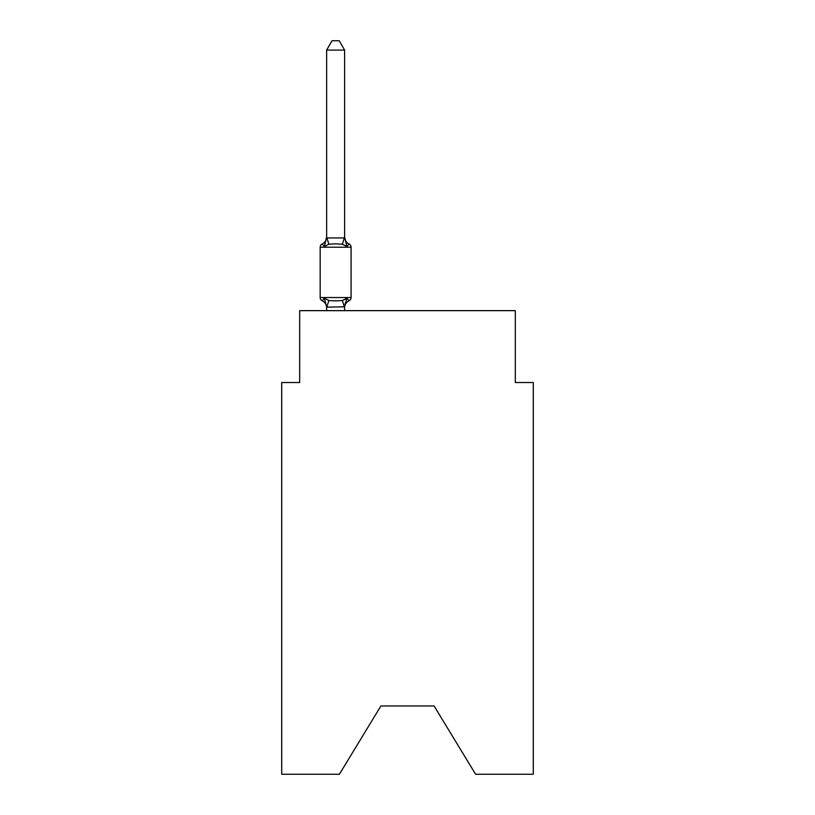 <?xml version="1.0" encoding="UTF-8"?>
<svg xmlns="http://www.w3.org/2000/svg" width="815" height="815" viewBox="0 0 815 815"><rect width="100%" height="100%" fill="white"/><g stroke="black" fill="none" stroke-linecap="round" stroke-linejoin="round"><path stroke-width="1.22" d="M434.089 705.963L475.603 774.25L533.285 774.25L533.285 382.52L515.314 382.52L515.314 310.647L299.686 310.647L299.686 382.52L281.715 382.52L281.715 774.25L339.397 774.25L380.911 705.963L434.089 705.963L380.911 705.963M345.784 299.431L346.854 298.229L349.054 300.766A7.905 7.905 0 0 0 344.613 307.866L344.613 306.807L326.642 307.133L324.39 298.229L322.19 300.766A3.596 3.596 0 0 1 320.173 297.526A3.596 3.596 0 0 0 322.19 300.766A3.596 3.596 0 0 1 320.173 297.526A3.596 3.596 0 0 0 322.19 300.766A3.596 3.596 0 0 1 320.173 297.526A3.596 3.596 0 0 0 322.19 300.766A3.596 3.596 0 0 1 320.173 297.526A3.596 3.596 0 0 0 322.19 300.766A3.596 3.596 0 0 1 320.173 297.526A3.596 3.596 0 0 0 322.19 300.766A3.596 3.596 0 0 1 320.173 297.526A3.596 3.596 0 0 0 322.19 300.766A3.596 3.596 0 0 1 320.173 297.526A3.596 3.596 0 0 0 322.19 300.766A3.596 3.596 0 0 1 320.173 297.526A3.596 3.596 0 0 0 322.19 300.766A3.596 3.596 0 0 1 320.173 297.526A3.596 3.596 0 0 0 322.19 300.766A3.596 3.596 0 0 1 320.173 297.526A3.596 3.596 0 0 0 322.19 300.766A3.596 3.596 0 0 1 320.173 297.526A3.596 3.596 0 0 0 322.19 300.766A3.596 3.596 0 0 1 320.173 297.526A3.596 3.596 0 0 0 322.19 300.766A3.596 3.596 0 0 1 320.173 297.526A3.596 3.596 0 0 0 322.19 300.766A3.596 3.596 0 0 1 320.173 297.526A3.596 3.596 0 0 0 322.19 300.766A3.596 3.596 0 0 1 320.173 297.526A3.596 3.596 0 0 0 322.19 300.766A3.596 3.596 0 0 1 320.173 297.526A3.596 3.596 0 0 0 322.19 300.766A3.596 3.596 0 0 1 320.173 297.526A3.596 3.596 0 0 0 322.19 300.766A3.596 3.596 0 0 1 320.173 297.526A3.596 3.596 0 0 0 322.19 300.766A3.596 3.596 0 0 1 320.173 297.526A3.596 3.596 0 0 0 322.19 300.766A3.596 3.596 0 0 1 320.173 297.526A3.596 3.596 0 0 0 322.19 300.766A3.596 3.596 0 0 1 320.173 297.526A3.596 3.596 0 0 0 322.19 300.766A3.596 3.596 0 0 1 320.173 297.526A3.596 3.596 0 0 0 322.19 300.766A3.596 3.596 0 0 1 320.173 297.526A3.596 3.596 0 0 0 322.19 300.766A3.596 3.596 0 0 1 320.173 297.526A3.596 3.596 0 0 0 322.19 300.766A3.596 3.596 0 0 1 320.173 297.526A3.596 3.596 0 0 0 322.19 300.766A3.596 3.596 0 0 1 320.173 297.526A3.596 3.596 0 0 0 322.19 300.766A3.596 3.596 0 0 1 320.173 297.526A3.596 3.596 0 0 0 322.19 300.766A3.596 3.596 0 0 1 320.173 297.526A3.596 3.596 0 0 0 322.19 300.766A3.596 3.596 0 0 1 320.173 297.526A3.596 3.596 0 0 0 322.19 300.766A3.596 3.596 0 0 1 320.173 297.526A3.596 3.596 0 0 0 322.19 300.766A3.596 3.596 0 0 1 320.173 297.526A3.596 3.596 0 0 0 322.19 300.766A3.596 3.596 0 0 1 320.173 297.526A3.596 3.596 0 0 0 322.19 300.766A3.596 3.596 0 0 1 320.173 297.526A3.596 3.596 0 0 0 322.19 300.766A3.596 3.596 0 0 1 320.173 297.526A3.596 3.596 0 0 0 322.19 300.766A3.596 3.596 0 0 1 320.173 297.526A3.596 3.596 0 0 0 322.19 300.766A3.596 3.596 0 0 1 320.173 297.526A3.596 3.596 0 0 0 322.19 300.766A3.596 3.596 0 0 1 320.173 297.526A3.596 3.596 0 0 0 322.19 300.766L324.39 298.229L322.19 300.766A3.596 3.596 0 0 1 320.173 297.526A3.596 3.596 0 0 0 322.19 300.766L324.39 298.229L322.19 300.766A3.596 3.596 0 0 1 320.173 297.526A3.596 3.596 0 0 0 322.19 300.766L324.39 298.229L322.19 300.766L324.39 298.229L322.19 300.766L324.39 298.229L322.19 300.766L324.39 298.229L322.19 300.766L324.39 298.229L322.19 300.766L324.39 298.229L322.19 300.766L324.39 298.229L322.19 300.766L324.39 298.229L322.19 300.766L324.39 298.229L322.19 300.766L324.39 298.229L322.19 300.766L324.39 298.229L322.19 300.766L324.39 298.229L322.19 300.766L324.39 298.229L322.19 300.766L324.39 298.229L322.19 300.766L324.39 298.229L322.19 300.766L324.39 298.229L322.19 300.766L324.39 298.229L322.19 300.766L324.39 298.229L322.19 300.766L324.39 298.229L328.883 300.541L335.627 300.908L342.361 300.541L346.854 298.229L349.054 300.766A3.596 3.596 0 0 0 351.082 297.526L351.082 247.22A3.596 3.596 0 0 0 349.054 243.98A3.596 3.596 0 0 1 351.082 247.22A3.596 3.596 0 0 0 349.054 243.98L346.854 246.517L349.054 243.98A3.596 3.596 0 0 1 351.082 247.22A3.596 3.596 0 0 0 349.054 243.98L346.854 246.517L349.054 243.98A3.596 3.596 0 0 1 351.082 247.22A3.596 3.596 0 0 0 349.054 243.98L346.854 246.517L349.054 243.98A3.596 3.596 0 0 1 351.082 247.22A3.596 3.596 0 0 0 349.054 243.98L346.854 246.517L349.054 243.98A3.596 3.596 0 0 1 351.082 247.22A3.596 3.596 0 0 0 349.054 243.98L346.854 246.517L349.054 243.98A3.596 3.596 0 0 1 351.082 247.22A3.596 3.596 0 0 0 349.054 243.98L346.854 246.517L349.054 243.98A3.596 3.596 0 0 1 351.082 247.22A3.596 3.596 0 0 0 349.054 243.98L346.854 246.517L349.054 243.98A3.596 3.596 0 0 1 351.082 247.22A3.596 3.596 0 0 0 349.054 243.98L346.854 246.517L349.054 243.98A3.596 3.596 0 0 1 351.082 247.22A3.596 3.596 0 0 0 349.054 243.98L346.854 246.517L349.054 243.98A3.596 3.596 0 0 1 351.082 247.22A3.596 3.596 0 0 0 349.054 243.98L346.854 246.517L349.054 243.98A3.596 3.596 0 0 1 351.082 247.22A3.596 3.596 0 0 0 349.054 243.98L346.854 246.517L349.054 243.98A3.596 3.596 0 0 1 351.082 247.22A3.596 3.596 0 0 0 349.054 243.98L346.854 246.517L349.054 243.98A3.596 3.596 0 0 1 351.082 247.22A3.596 3.596 0 0 0 349.054 243.98L346.854 246.517L349.054 243.98A3.596 3.596 0 0 1 351.082 247.22A3.596 3.596 0 0 0 349.054 243.98L346.854 246.517L349.054 243.98A3.596 3.596 0 0 1 351.082 247.22A3.596 3.596 0 0 0 349.054 243.98L346.854 246.517L349.054 243.98A3.596 3.596 0 0 1 351.082 247.22A3.596 3.596 0 0 0 349.054 243.98L346.854 246.517L349.054 243.98A3.596 3.596 0 0 1 351.082 247.22A3.596 3.596 0 0 0 349.054 243.98L346.854 246.517L349.054 243.98A3.596 3.596 0 0 1 351.082 247.22A3.596 3.596 0 0 0 349.054 243.98L346.854 246.517L349.054 243.98A3.596 3.596 0 0 1 351.082 247.22A3.596 3.596 0 0 0 349.054 243.98L346.854 246.517L349.054 243.98A3.596 3.596 0 0 1 351.082 247.22A3.596 3.596 0 0 0 349.054 243.98L346.854 246.517L349.054 243.98A3.596 3.596 0 0 1 351.082 247.22A3.596 3.596 0 0 0 349.054 243.98L346.854 246.517L349.054 243.98A3.596 3.596 0 0 1 351.082 247.22A3.596 3.596 0 0 0 349.054 243.98L346.854 246.517L349.054 243.98A3.596 3.596 0 0 1 351.082 247.22A3.596 3.596 0 0 0 349.054 243.98L346.854 246.517L349.054 243.98A3.596 3.596 0 0 1 351.082 247.22A3.596 3.596 0 0 0 349.054 243.98L346.854 246.517L349.054 243.98A3.596 3.596 0 0 1 351.082 247.22A3.596 3.596 0 0 0 349.054 243.98L346.854 246.517L349.054 243.98A3.596 3.596 0 0 1 351.082 247.22A3.596 3.596 0 0 0 349.054 243.98L346.854 246.517L349.054 243.98A3.596 3.596 0 0 1 351.082 247.22A3.596 3.596 0 0 0 349.054 243.98L346.854 246.517L349.054 243.98A3.596 3.596 0 0 1 351.082 247.22A3.596 3.596 0 0 0 349.054 243.98L346.854 246.517L349.054 243.98A3.596 3.596 0 0 1 351.082 247.22A3.596 3.596 0 0 0 349.054 243.98L346.854 246.517L349.054 243.98A3.596 3.596 0 0 1 351.082 247.22A3.596 3.596 0 0 0 349.054 243.98L346.854 246.517L349.054 243.98A3.596 3.596 0 0 1 351.082 247.22A3.596 3.596 0 0 0 349.054 243.98L346.854 246.517L349.054 243.98A3.596 3.596 0 0 1 351.082 247.22A3.596 3.596 0 0 0 349.054 243.98L346.854 246.517L349.054 243.98A3.596 3.596 0 0 1 351.082 247.22A3.596 3.596 0 0 0 349.054 243.98L346.854 246.517L349.054 243.98A3.596 3.596 0 0 1 351.082 247.22A3.596 3.596 0 0 0 349.054 243.98L346.854 246.517L349.054 243.98A3.596 3.596 0 0 1 351.082 247.22A3.596 3.596 0 0 0 349.054 243.98L346.854 246.517L349.054 243.98A3.596 3.596 0 0 1 351.082 247.22A3.596 3.596 0 0 0 349.054 243.98L346.854 246.517L349.054 243.98A3.596 3.596 0 0 1 351.082 247.22A3.596 3.596 0 0 0 349.054 243.98L346.854 246.517L349.054 243.98A3.596 3.596 0 0 1 351.082 247.22A3.596 3.596 0 0 0 349.054 243.98L346.854 246.517L349.054 243.98A3.596 3.596 0 0 1 351.082 247.22L320.173 247.22A3.596 3.596 0 0 1 322.19 243.98L324.39 246.517L322.19 243.98A7.905 7.905 0 0 0 326.642 236.87L326.642 237.939L344.613 237.939L344.613 236.87L346.854 246.517L349.054 243.98L346.854 246.517L342.361 244.205L335.627 243.838L328.883 244.205L324.39 246.517L326.642 236.87M326.642 307.866L326.642 307.866A7.905 7.905 0 0 0 322.19 300.766M346.854 298.229L349.054 300.766L346.854 298.229L349.054 300.766L346.854 298.229L349.054 300.766L346.854 298.229L349.054 300.766L346.854 298.229L349.054 300.766L346.854 298.229L349.054 300.766L346.854 298.229L349.054 300.766L346.854 298.229L349.054 300.766L346.854 298.229L349.054 300.766L346.854 298.229L349.054 300.766L346.854 298.229L349.054 300.766L346.854 298.229L349.054 300.766L346.854 298.229L349.054 300.766L346.854 298.229L349.054 300.766L346.854 298.229L349.054 300.766L346.854 298.229L349.054 300.766L346.854 298.229L349.054 300.766L346.854 298.229L349.054 300.766L346.854 298.229L349.054 300.766L346.854 298.229L344.613 306.807L345.448 302.579M344.613 237.613L344.613 50.092L326.642 50.092L326.642 237.613M320.173 247.22L320.173 297.526L351.082 297.526M344.613 310.647L344.613 307.133M326.642 310.647L326.642 307.133M344.613 236.87A7.905 7.905 0 0 0 349.054 243.98M326.642 50.092L332.031 40.75L339.213 40.75L344.613 50.092M328.883 300.541L326.784 307.173M342.361 300.541L344.46 307.173M326.784 237.562L328.883 244.205M344.46 237.562L342.361 244.205"/></g></svg>
